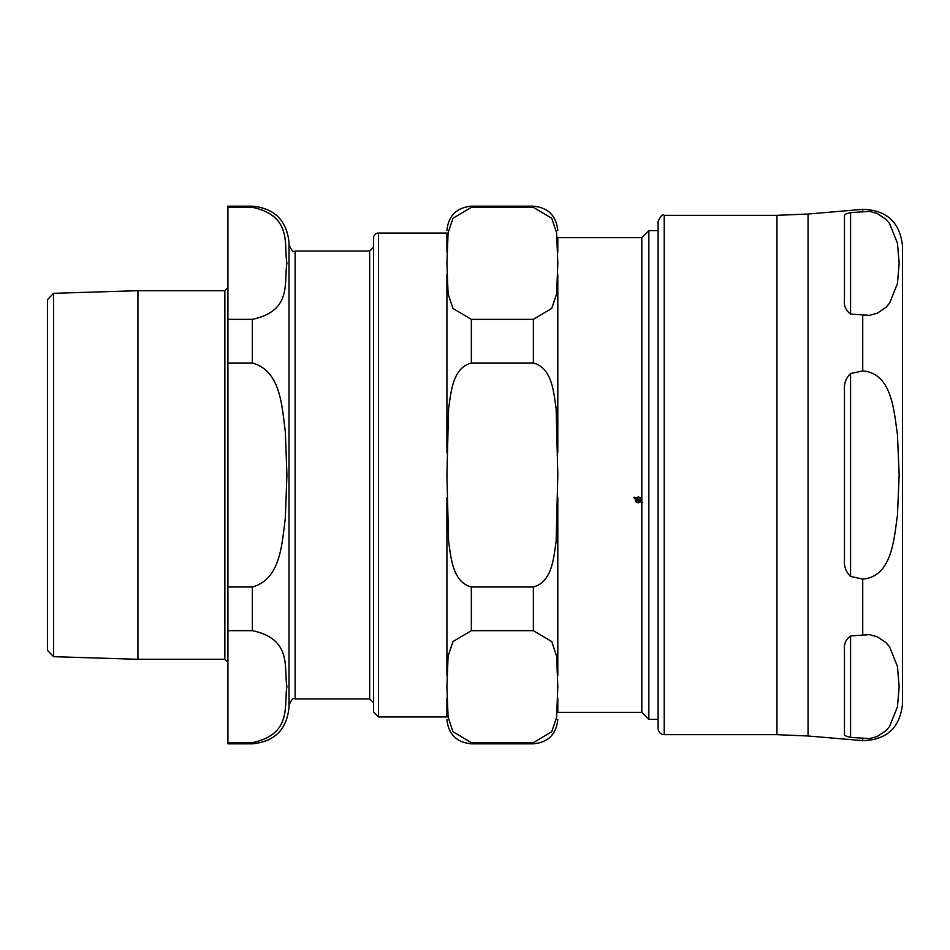 <?xml version="1.0" encoding="UTF-8"?>
<svg xmlns="http://www.w3.org/2000/svg" width="950" height="950" viewBox="0 0 950 950"><rect width="100%" height="100%" fill="white"/><g stroke="black" fill="none" stroke-linecap="round" stroke-linejoin="round"><path stroke-width="1.43" d="M557.804 712.369L557.804 697.977L557.804 712.369L641.82 712.369L641.82 502.194L640.822 501.647L638.329 502.847L636.132 502.016L635.502 498.667L633.864 497.753L634.196 497.159L635.859 498.085L638.329 496.874L640.538 497.705L641.82 501.422L641.82 237.631L557.804 237.631L557.804 252.023L557.804 237.631M471.354 319.343L533.366 319.343L551.748 308.429L556.629 293.847L557.804 263.352L556.629 232.857L551.748 218.274L533.366 207.349L471.354 207.349L452.972 218.274L448.091 232.857L446.916 263.352L448.091 293.847L452.972 308.429L471.354 319.343L471.354 363.007C452.271 368.149 451.108 392.623 448.59 408.476L446.916 475L448.59 541.524C451.108 557.377 452.271 581.851 471.354 586.993L471.354 630.658L452.972 641.571L448.091 656.153L446.916 686.648L448.091 717.143L452.972 731.726L471.354 742.651L471.354 743.826C456.511 742.377 448.364 734.231 446.916 719.387M471.354 586.993L533.366 586.993C552.437 581.851 553.612 557.377 556.13 541.524L557.804 475L556.13 408.476C553.612 392.623 552.437 368.149 533.366 363.007L471.354 363.007M557.804 274.669L557.804 452.354M471.354 742.651L533.366 742.651L551.748 731.726L556.629 717.143L557.804 686.648L556.629 656.153L551.748 641.571L533.366 630.658L471.354 630.658M557.804 497.646L557.804 675.331M446.916 452.354L446.916 274.669M446.916 675.331L446.916 497.646M446.916 252.023L446.916 233.047L446.916 252.023M446.916 716.953L446.916 697.977L446.916 716.953L378.48 716.953L378.48 233.047A4.893 4.893 0 0 0 373.599 237.939L373.599 712.061L378.48 716.953M640.217 501.291L636.108 498.845L635.93 499.854L638.329 502.17L640.217 501.291L636.108 498.999L635.93 499.854M640.561 500.567L640.051 498.037L638.329 497.396L636.453 498.418L640.561 500.733L640.051 498.18L638.329 497.539L636.453 498.418M641.82 502.194L641.82 501.422M635.502 498.667L633.864 497.598M642.473 502.396L640.822 501.469L638.329 502.669L636.132 501.838L635.241 499.7M641.428 499.7L641.167 501.066M446.916 233.047L378.48 233.047M658.113 230.612L648.838 230.612L648.838 719.387L658.113 719.387L658.113 728.555L658.113 221.445C660.689 215.816 662.732 213.786 664.216 215.329L664.216 734.671C660.511 734.303 658.469 732.272 658.113 728.555M648.838 230.612L641.82 237.631M446.916 230.612C448.364 215.769 456.511 207.623 471.354 206.174L471.354 207.349L533.366 207.349L533.366 206.174C548.209 207.623 556.356 215.769 557.804 230.612M850.571 314.07L850.571 212.634C845.761 213.619 843.731 214.831 844.455 216.256C843.731 214.831 845.761 213.619 850.571 212.634L869.511 211.363L877.278 213.501L885.887 219.272L889.58 223.511L897.441 243.152L899.163 263.352L897.441 283.551L889.58 303.192L885.887 307.432L877.278 313.203L869.511 315.341L850.571 314.07C845.761 310.472 843.731 305.734 844.455 299.868L844.455 216.256M850.571 373.564L862.731 370.892C892.074 373.374 893.938 410.958 897.441 434.601L899.163 475L897.441 515.399C893.938 539.042 892.074 576.626 862.731 579.108L850.571 576.436C845.761 571.841 843.731 565.903 844.455 558.612L844.455 391.388C843.731 384.097 845.761 378.159 850.571 373.564L850.571 576.436M850.571 635.93L869.511 634.659L877.278 636.797L885.887 642.568L889.58 646.807L897.441 666.449L899.163 686.648L897.441 706.847L889.58 726.489L885.887 730.728L877.278 736.499L869.511 738.637L850.571 737.366C845.761 736.381 843.731 735.169 844.455 733.744L844.455 650.133C843.731 644.266 845.761 639.528 850.571 635.93L850.571 737.366C845.761 736.381 843.731 735.169 844.455 733.744M808.046 735.989L808.046 214.011L776.946 215.329L776.946 734.671L808.046 735.989L862.731 740.644C886.599 740.014 899.852 727.842 902.5 704.116L902.5 245.884C899.852 222.158 886.599 209.986 862.731 209.356L862.731 211.292M53.604 293.324L47.5 299.618L47.5 650.382L53.604 656.676L53.604 293.324L137.928 290.7L137.928 659.3L224.865 659.3L227.917 662.352M227.917 207.349L252.356 207.349C292.695 215.876 283.67 244.958 286.924 263.352C283.67 281.746 292.695 310.828 252.356 319.343L227.917 319.343L227.917 206.174L252.356 206.174C274.621 208.335 286.841 220.554 289.026 242.832L289.026 707.168C286.841 729.446 274.621 741.665 252.356 743.826L252.356 742.651L227.917 742.651L252.356 742.651C292.695 734.124 283.67 705.043 286.924 686.648C283.67 668.254 292.695 639.172 252.356 630.658L227.917 630.658L227.917 743.826L252.356 743.826M373.599 247.154L369.669 251.073L369.669 698.927L373.599 702.846M369.669 251.073L295.129 251.073C293.645 252.629 291.603 250.598 289.026 244.969M252.356 363.007C280.962 370.88 281.841 406.481 285.332 431.692L286.924 475L285.332 518.308C281.841 543.519 280.962 579.12 252.356 586.993L227.917 586.993L227.917 363.007L252.356 363.007L252.356 319.343M227.917 319.343L227.917 363.007M227.917 586.993L227.917 630.658M224.865 659.3L224.865 290.7L137.928 290.7M533.366 319.343L533.366 363.007M533.366 586.993L533.366 630.658M533.366 742.651L533.366 743.826C548.209 742.377 556.356 734.231 557.804 719.387M862.731 370.892L862.731 315.412M862.731 634.588L862.731 579.108M862.731 740.644L862.731 738.708M289.026 705.031C291.603 699.402 293.645 697.371 295.129 698.927L295.129 251.073M252.356 586.993L252.356 630.658M252.356 206.174L252.356 207.349M471.354 743.826L533.366 743.826M641.82 712.369L648.838 719.387M471.354 206.174L533.366 206.174M776.946 215.329L664.216 215.329M776.946 734.671L664.216 734.671M808.046 214.011L862.731 209.356M53.604 656.676L137.928 659.3M295.129 698.927L369.669 698.927M224.865 290.7L227.917 287.648"/></g></svg>

